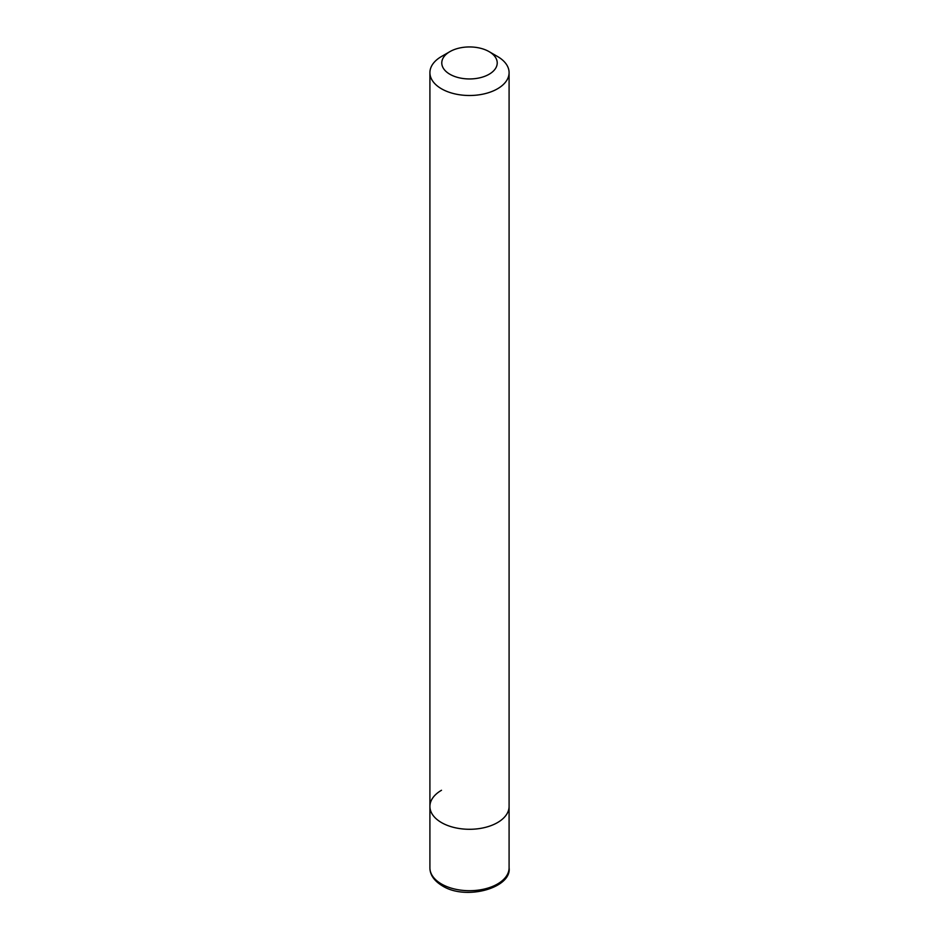 <?xml version="1.0" encoding="UTF-8"?>
<svg xmlns="http://www.w3.org/2000/svg" width="939" height="939" viewBox="0 0 939 939"><rect width="100%" height="100%" fill="white"/><g stroke="black" fill="none" stroke-linecap="round" stroke-linejoin="round"><path stroke-width="1.41" d="M489.102 51.633A27.712 15.998 180 0 1 489.102 74.263A27.712 15.998 180 0 1 449.898 74.263A27.712 15.998 180 0 1 449.898 51.633A27.712 15.998 180 0 1 489.102 51.633L497.494 56.481A39.591 22.853 180 0 1 509.091 72.643L509.091 806.437A39.591 22.853 180 0 1 497.494 822.599A39.591 22.853 180 0 1 454.347 827.552A39.591 22.853 180 0 1 429.909 806.437A39.591 22.853 180 0 1 441.506 790.274M509.091 72.643A39.591 22.853 180 0 1 497.494 88.806A39.591 22.853 180 0 1 454.347 93.759A39.591 22.853 180 0 1 429.909 72.643A39.591 22.853 180 0 1 441.506 56.481L449.898 51.633L441.506 56.481M509.091 867.847L509.091 806.437A39.591 22.853 180 0 1 497.494 822.599A39.591 22.853 180 0 1 454.347 827.552A39.591 22.853 180 0 1 429.909 806.437L429.909 867.847A39.591 22.853 180 0 0 441.506 884.01A39.591 22.853 180 0 0 497.494 884.01A39.591 22.853 180 0 0 509.091 867.847C511.872 887.836 465.932 900.9 442.328 885.829C434.088 880.805 429.956 874.808 429.909 867.847M429.909 72.643L429.909 806.437"/></g></svg>

